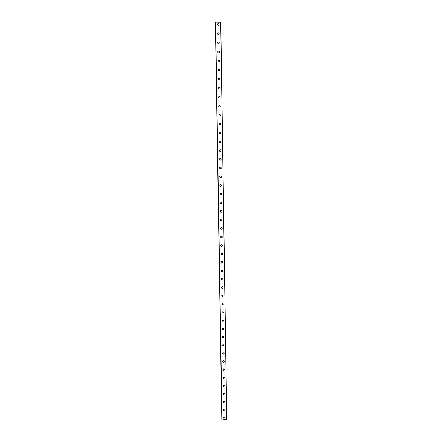 <?xml version="1.0" encoding="UTF-8"?>
<svg xmlns="http://www.w3.org/2000/svg" width="442" height="442" viewBox="0 0 442 442"><rect width="100%" height="100%" fill="white"/><g stroke="black" fill="none" stroke-linecap="round" stroke-linejoin="round"><path stroke-width="0.66" d="M224.768 416.999L225.155 417.635L223.895 418.403L223.519 417.778L224.768 416.999L225.155 417.635L223.895 418.408L223.519 417.778M224.602 409.038L225.028 409.695L223.812 410.485L223.398 409.833L224.602 409.038L225.028 409.695L223.812 410.491L223.398 409.839M223.271 401.866L224.431 401.049L224.906 401.728L223.735 402.546L223.271 401.866L223.735 402.546L224.906 401.728M224.249 393.037L224.779 393.739L223.663 394.573L223.144 393.872L224.249 393.037L224.779 393.739L223.663 394.573L223.144 393.877M224.066 385.004L224.658 385.722L223.597 386.573L223.017 385.855L224.066 385.004L224.658 385.728L223.597 386.573L223.017 385.855M223.879 376.949L224.53 377.683L223.53 378.545L222.89 377.811L223.879 376.949L224.53 377.683L223.53 378.545L222.89 377.811M223.685 368.871L224.409 369.617L223.47 370.49L222.762 369.744L223.685 368.871L224.409 369.617L223.47 370.49L222.762 369.744M223.486 360.771L224.282 361.528L223.414 362.401L222.63 361.644L223.486 360.777L224.282 361.528L223.414 362.401L222.635 361.65M223.287 352.655L224.155 353.407L223.359 354.28L222.503 353.528L223.287 352.655L224.155 353.407L223.359 354.28L222.503 353.528M223.088 344.517L224.028 345.263L223.298 346.125L222.376 345.379L223.094 344.517L224.028 345.263L223.298 346.13L222.376 345.379M222.895 336.356L223.901 337.097L223.238 337.942L222.243 337.207L222.895 336.362L223.901 337.097L223.238 337.942L222.243 337.207M222.702 328.179L223.774 328.898L223.177 329.732L222.116 329.003L222.702 328.179L223.774 328.898L223.177 329.732L222.116 329.008M222.514 319.975L223.646 320.677L223.111 321.489L221.983 320.781L222.514 319.975L223.646 320.677L223.111 321.489L221.983 320.781M222.326 311.748L223.519 312.428L223.039 313.212L221.856 312.527L222.326 311.748L223.519 312.428L223.039 313.212L221.856 312.527M222.144 303.494L223.392 304.151L222.961 304.914L221.724 304.251L222.144 303.494L223.392 304.151L222.956 304.908L221.724 304.245M221.967 295.217L223.26 295.853L222.873 296.582L221.591 295.941L221.967 295.217L223.265 295.853L222.873 296.582L221.591 295.941M221.796 286.913C222.508 286.576 222.95 286.775 223.133 287.521L222.785 288.223C222.083 288.554 221.635 288.35 221.459 287.609L221.796 286.913C222.508 286.576 222.95 286.775 223.133 287.521L222.785 288.223C222.083 288.554 221.641 288.35 221.459 287.609M221.63 278.582C222.348 278.2 222.807 278.399 223.006 279.167L222.691 279.841C221.978 280.211 221.519 280.013 221.326 279.25L221.63 278.582C222.348 278.2 222.807 278.399 223.006 279.167L222.691 279.841C221.978 280.211 221.519 280.013 221.326 279.25M221.464 270.222C222.188 269.802 222.657 269.99 222.873 270.78L222.597 271.432C221.873 271.836 221.403 271.648 221.193 270.863L221.464 270.222C222.193 269.808 222.657 269.99 222.873 270.786L222.597 271.432C221.873 271.836 221.403 271.648 221.193 270.863M221.304 261.835C222.033 261.382 222.514 261.559 222.74 262.371L222.492 262.996C221.762 263.438 221.287 263.255 221.061 262.449L221.304 261.835C222.033 261.382 222.514 261.559 222.746 262.371L222.492 262.996C221.762 263.438 221.287 263.255 221.061 262.449M221.149 253.415C221.878 252.935 222.37 253.106 222.613 253.935L222.387 254.531C221.652 255.006 221.166 254.835 220.928 254.006L221.149 253.421C221.878 252.935 222.37 253.106 222.613 253.935L222.387 254.531C221.652 255.006 221.166 254.835 220.928 254.006M220.989 244.973C221.729 244.454 222.227 244.619 222.481 245.47L222.276 246.039C221.541 246.548 221.044 246.382 220.796 245.537L220.989 244.973C221.729 244.454 222.227 244.619 222.481 245.47L222.276 246.045C221.541 246.548 221.044 246.382 220.796 245.537M220.84 236.498C221.575 235.951 222.077 236.111 222.348 236.978L222.166 237.525C221.425 238.061 220.923 237.901 220.657 237.039L220.84 236.498C221.575 235.951 222.077 236.111 222.348 236.978L222.166 237.525C221.425 238.061 220.923 237.901 220.657 237.039M220.685 227.995C221.425 227.42 221.934 227.575 222.215 228.459L222.05 228.984C221.309 229.547 220.801 229.392 220.525 228.514L220.685 227.995C221.425 227.42 221.934 227.575 222.215 228.459L222.05 228.984C221.309 229.547 220.801 229.392 220.525 228.514M220.536 219.464C221.276 218.862 221.79 219.011 222.083 219.906L221.928 220.414C221.193 221.006 220.68 220.856 220.387 219.961L220.536 219.464C221.276 218.862 221.79 219.011 222.083 219.906L221.928 220.414C221.193 221.006 220.68 220.856 220.387 219.961M220.387 210.9C221.127 210.276 221.646 210.42 221.95 211.331L221.812 211.817C221.072 212.436 220.552 212.287 220.254 211.381L220.387 210.9C221.127 210.282 221.646 210.425 221.95 211.331L221.812 211.823C221.072 212.436 220.552 212.287 220.254 211.381M220.238 202.309C220.978 201.668 221.503 201.806 221.818 202.729L221.691 203.198C220.95 203.834 220.425 203.69 220.116 202.773L220.243 202.309C220.978 201.668 221.503 201.806 221.818 202.729L221.691 203.198C220.95 203.834 220.425 203.69 220.116 202.773M220.094 193.69C220.829 193.021 221.359 193.16 221.685 194.093L221.564 194.546C220.829 195.204 220.298 195.066 219.978 194.137L220.094 193.69C220.829 193.021 221.359 193.16 221.685 194.093L221.564 194.546C220.829 195.204 220.304 195.066 219.978 194.137M219.945 185.038C220.68 184.353 221.215 184.485 221.547 185.43L221.442 185.872C220.707 186.546 220.171 186.413 219.84 185.469L219.945 185.038C220.68 184.353 221.215 184.485 221.547 185.43L221.442 185.872C220.707 186.546 220.171 186.413 219.84 185.469M219.801 176.358C220.53 175.656 221.072 175.783 221.414 176.739L221.315 177.165C220.58 177.861 220.044 177.728 219.702 176.778L219.801 176.358C220.53 175.656 221.072 175.783 221.414 176.739L221.315 177.165M219.657 167.651C220.387 166.927 220.928 167.054 221.276 168.021L221.188 168.435C220.453 169.142 219.917 169.015 219.563 168.054L219.657 167.651C220.387 166.927 220.928 167.054 221.282 168.021L221.188 168.435C220.453 169.142 219.917 169.021 219.563 168.054M219.508 158.91C220.238 158.175 220.785 158.297 221.144 159.275L221.055 159.672C220.326 160.402 219.785 160.275 219.425 159.302L219.508 158.91C220.238 158.175 220.785 158.297 221.144 159.275L221.055 159.672C220.326 160.402 219.785 160.275 219.425 159.302M219.365 150.142C220.088 149.39 220.635 149.507 221.006 150.495L220.928 150.882C220.199 151.628 219.652 151.507 219.287 150.518L219.365 150.142C220.094 149.39 220.641 149.507 221.006 150.495L220.928 150.882C220.199 151.628 219.652 151.507 219.287 150.518M219.221 141.341C219.945 140.578 220.492 140.694 220.867 141.689L220.796 142.064C220.072 142.821 219.519 142.705 219.149 141.711L219.221 141.341C219.945 140.578 220.492 140.694 220.873 141.689L220.796 142.064C220.072 142.821 219.519 142.705 219.149 141.711M219.077 132.512C219.796 131.733 220.348 131.849 220.735 132.854L220.663 133.219C219.939 133.992 219.387 133.876 219.005 132.871L219.077 132.512C219.796 131.733 220.348 131.849 220.735 132.854L220.663 133.219C219.939 133.992 219.387 133.876 219.011 132.871M218.928 123.655C219.652 122.859 220.204 122.975 220.597 123.992L220.53 124.346C219.807 125.13 219.254 125.014 218.867 123.998L218.934 123.65C219.652 122.859 220.204 122.975 220.597 123.992L220.53 124.346C219.812 125.13 219.254 125.014 218.867 123.998M218.784 114.765C219.503 113.959 220.061 114.069 220.459 115.097L220.398 115.439C219.68 116.235 219.121 116.124 218.729 115.102L218.784 114.765C219.503 113.959 220.061 114.069 220.459 115.097L220.398 115.439C219.68 116.235 219.121 116.124 218.729 115.102M218.641 105.842C219.359 105.03 219.917 105.135 220.32 106.174L220.26 106.505C219.547 107.312 218.983 107.202 218.586 106.174L218.641 105.842C219.359 105.03 219.917 105.135 220.32 106.168L220.26 106.505C219.547 107.312 218.983 107.202 218.586 106.174M218.497 96.892C219.21 96.069 219.773 96.174 220.182 97.218L220.127 97.544C219.409 98.362 218.851 98.251 218.442 97.212L218.497 96.892C219.21 96.069 219.773 96.174 220.182 97.218L220.127 97.544C219.409 98.362 218.851 98.251 218.442 97.212M218.348 87.914C219.061 87.074 219.624 87.179 220.039 88.234L219.989 88.549C219.276 89.383 218.713 89.273 218.298 88.223L218.348 87.914C219.061 87.074 219.624 87.179 220.039 88.234L219.989 88.549C219.276 89.383 218.713 89.273 218.304 88.223M218.204 78.903C218.917 78.052 219.481 78.157 219.901 79.217L219.851 79.527C219.138 80.367 218.575 80.262 218.16 79.206L218.204 78.903C218.917 78.052 219.481 78.157 219.901 79.217L219.851 79.527C219.144 80.367 218.575 80.262 218.16 79.206M218.061 69.858C218.768 69.002 219.337 69.107 219.762 70.173L219.713 70.477C219.005 71.328 218.436 71.223 218.017 70.156L218.061 69.858C218.768 69.002 219.337 69.107 219.762 70.173L219.713 70.477C219.005 71.328 218.436 71.217 218.017 70.156M217.912 60.786C218.619 59.919 219.188 60.024 219.619 61.095L219.575 61.394C218.867 62.256 218.298 62.145 217.873 61.073L217.912 60.786C218.619 59.919 219.188 60.024 219.619 61.095L219.575 61.394C218.867 62.256 218.298 62.145 217.873 61.073M217.768 51.681C218.475 50.802 219.044 50.907 219.481 51.99L219.436 52.278C218.729 53.151 218.16 53.046 217.729 51.963L217.768 51.681C218.47 50.802 219.044 50.907 219.481 51.99L219.436 52.278C218.729 53.151 218.16 53.046 217.724 51.963M217.619 42.542C218.326 41.659 218.895 41.763 219.337 42.852L219.298 43.134C218.591 44.012 218.022 43.913 217.58 42.824L217.619 42.542C218.326 41.659 218.895 41.763 219.337 42.852L219.298 43.134C218.591 44.012 218.022 43.913 217.58 42.824M217.47 33.377C218.177 32.487 218.751 32.586 219.193 33.686L219.16 33.962C218.453 34.852 217.878 34.747 217.436 33.647L217.47 33.377C218.177 32.487 218.751 32.586 219.193 33.686L219.16 33.962C218.453 34.846 217.878 34.747 217.436 33.647M217.326 24.177C218.028 23.277 218.602 23.382 219.05 24.487L219.017 24.758C218.315 25.653 217.735 25.548 217.293 24.448L217.326 24.177C218.028 23.277 218.602 23.382 219.05 24.487L219.017 24.758C218.315 25.653 217.74 25.548 217.293 24.443M215.442 22.271L221.867 419.607M215.442 22.172L222.006 419.9L226.796 419.425L220.757 22.244L215.442 22.172L221.873 419.784M215.381 22.277L221.812 419.596L215.359 22.282M215.475 22.122L221.906 419.867M215.58 22.1L222.006 419.9M220.691 22.222L226.729 419.475"/></g></svg>
